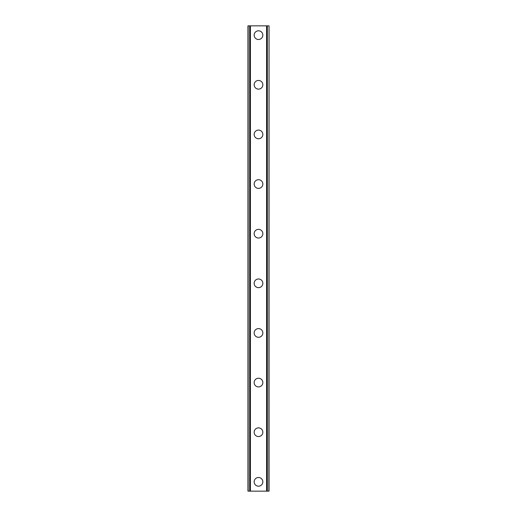 <?xml version="1.0" encoding="UTF-8"?>
<svg xmlns="http://www.w3.org/2000/svg" width="517" height="517" viewBox="0 0 517 517"><rect width="100%" height="100%" fill="white"/><g stroke="black" fill="none" stroke-linecap="round" stroke-linejoin="round"><path stroke-width="0.78" d="M254.157 481.844A4.343 4.343 0 0 1 258.5 477.501A4.343 4.343 0 0 1 262.843 481.844A4.343 4.343 0 0 1 258.5 486.187A4.343 4.343 0 0 1 254.157 481.844M254.157 432.212A4.343 4.343 0 0 1 258.5 427.869A4.343 4.343 0 0 1 262.843 432.212A4.343 4.343 0 0 1 258.5 436.555A4.343 4.343 0 0 1 254.157 432.212M254.157 382.58A4.343 4.343 0 0 1 258.5 378.237A4.343 4.343 0 0 1 262.843 382.58A4.343 4.343 0 0 1 258.5 386.923A4.343 4.343 0 0 1 254.157 382.58M254.157 332.948A4.343 4.343 0 0 1 258.5 328.605A4.343 4.343 0 0 1 262.843 332.948A4.343 4.343 0 0 1 258.5 337.291A4.343 4.343 0 0 1 254.157 332.948M254.157 283.316A4.343 4.343 0 0 1 258.5 278.973A4.343 4.343 0 0 1 262.843 283.316A4.343 4.343 0 0 1 258.5 287.659A4.343 4.343 0 0 1 254.157 283.316M254.157 233.684A4.343 4.343 0 0 1 258.5 229.341A4.343 4.343 0 0 1 262.843 233.684A4.343 4.343 0 0 1 258.5 238.027A4.343 4.343 0 0 1 254.157 233.684M254.157 184.052A4.343 4.343 0 0 1 258.5 179.709A4.343 4.343 0 0 1 262.843 184.052A4.343 4.343 0 0 1 258.5 188.395A4.343 4.343 0 0 1 254.157 184.052M254.157 134.42A4.343 4.343 0 0 1 258.5 130.077A4.343 4.343 0 0 1 262.843 134.42A4.343 4.343 0 0 1 258.5 138.763A4.343 4.343 0 0 1 254.157 134.42M254.157 84.788A4.343 4.343 0 0 1 258.5 80.445A4.343 4.343 0 0 1 262.843 84.788A4.343 4.343 0 0 1 258.5 89.131A4.343 4.343 0 0 1 254.157 84.788M254.157 35.156A4.343 4.343 0 0 1 258.5 30.813A4.343 4.343 0 0 1 262.843 35.156A4.343 4.343 0 0 1 258.5 39.499A4.343 4.343 0 0 1 254.157 35.156M268.859 25.85L247.953 25.85L247.953 491.15L269.047 491.15L269.047 25.85L268.859 491.15M249.672 25.85L249.672 491.15L249.672 25.85M269.047 25.85L269.047 491.15L269.047 25.85M267.328 491.15L267.328 25.85L267.328 491.15M247.953 491.15L247.953 25.85M250.409 25.85L250.409 491.15M266.591 25.85L266.591 491.15M248.141 25.85L248.141 491.15M249.73 25.85L249.73 491.15M267.27 25.85L267.27 491.15"/></g></svg>
